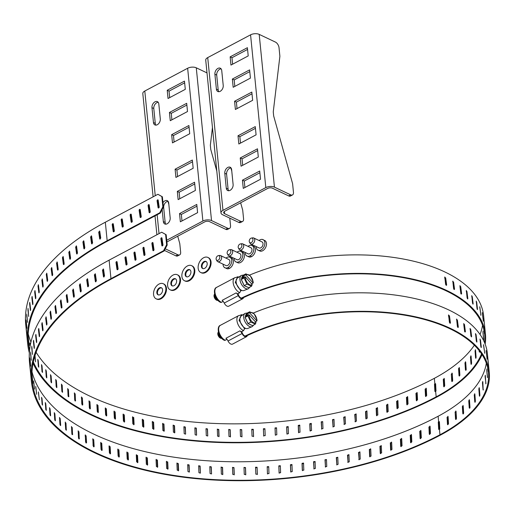 <?xml version="1.0" encoding="UTF-8"?>
<svg xmlns="http://www.w3.org/2000/svg" width="515" height="515" viewBox="0 0 515 515"><rect width="100%" height="100%" fill="white"/><g stroke="black" fill="none" stroke-linecap="round" stroke-linejoin="round"><path stroke-width="0.77" d="M158.189 102.292A4.648 3.109 -64.6 0 0 153.792 108.511L155.273 123.4A4.648 3.109 -64.6 0 0 155.903 125.126M186.855 105.047L171.25 113.339L171.901 119.828M189.076 127.244L173.465 135.535L174.115 142.024M184.64 82.851L169.036 91.142L169.686 97.631M196.949 206.167L181.344 214.452L181.995 220.941M194.734 183.971L179.13 192.256L179.78 198.745M192.52 161.774L176.915 170.059L177.559 176.548M168.077 201.326A4.648 3.109 -64.6 0 0 163.673 207.551L165.161 222.441A4.648 3.109 -64.6 0 0 165.791 224.167M225.757 229.33L227.746 228.274A4.757 2.627 62 0 0 229.574 228.364L227.578 229.426A4.757 2.627 -118 0 1 225.757 229.33L209.528 221.63A3.425 1.706 -5.7 0 0 204.706 221.881L166.892 241.966M162.856 244.11L162.219 244.451M153.464 122.538L151.977 107.654A4.648 3.109 115.4 0 1 153.637 102.91A4.648 3.109 115.4 0 1 157.39 101.635A4.648 3.109 115.4 0 1 158.82 104.017L160.307 118.907A4.648 3.109 115.4 0 1 158.639 123.652A4.648 3.109 115.4 0 1 154.893 124.92A4.648 3.109 115.4 0 1 153.464 122.538L155.273 123.4M169.435 112.476L186.688 103.315L187.505 111.536L170.259 120.697L169.435 112.476L171.25 113.339M171.656 134.673L188.902 125.512L189.72 133.733L172.474 142.893L171.656 134.673L173.465 135.535M167.221 90.28L184.467 81.119L185.291 89.34L168.045 98.5L167.221 90.28L169.036 91.142M179.529 213.596L180.353 221.817L197.599 212.65L196.775 204.429L179.529 213.596L181.344 214.452M177.315 191.4L178.139 199.62L195.385 190.453L194.561 182.233L177.315 191.4L179.13 192.256M175.1 169.203L175.918 177.424L193.17 168.263L192.346 160.043L175.1 169.203L176.915 170.059M162.141 209.534L163.345 221.579L165.161 222.441M162.972 202.659A4.648 3.109 115.4 0 1 167.272 200.67A4.648 3.109 115.4 0 1 168.708 203.052L170.188 217.942A4.648 3.109 115.4 0 1 168.527 222.686A4.648 3.109 115.4 0 1 164.774 223.961A4.648 3.109 115.4 0 1 163.345 221.579M227.746 228.274L211.523 220.575A6.128 3.045 174.3 0 0 202.891 221.019L166.718 240.235M162.605 242.417L161.968 242.758M164.414 250.399L175.866 255.833A4.757 2.627 62 0 0 177.688 255.923L179.684 254.867A4.757 2.627 62 0 0 180.643 252.183L179.786 243.621L177.72 236.218M175.866 255.833L177.855 254.777L165.244 248.79M153.11 196.827L142.81 93.582A6.128 3.045 -5.7 0 1 144.792 91.02L187.647 68.257A6.128 3.045 -5.7 0 1 196.273 67.806L207.004 72.898M177.855 254.777A4.757 2.627 62 0 0 179.684 254.867M168.849 204.487L167.967 201.333M216.796 171.038L210.744 149.402L210.339 145.288L212.45 127.52M229.574 228.364A4.757 2.627 62 0 0 230.533 225.679L229.78 218.128M221.115 68.862A4.648 3.109 -64.6 0 0 216.712 75.087L218.199 89.977A4.648 3.109 -64.6 0 0 218.83 91.702M249.781 71.624L234.177 79.915L234.821 86.404M251.996 93.82L236.391 102.112L237.035 108.601M247.567 49.427L231.962 57.719L232.606 64.208M259.875 172.737L244.265 181.029L244.915 187.518M257.661 150.541L242.05 158.832L242.7 165.321M255.44 128.344L239.836 136.636L240.486 143.125M230.997 167.903A4.648 3.109 -64.6 0 0 226.594 174.128L228.081 189.011A4.648 3.109 -64.6 0 0 228.712 190.737M288.677 195.906L290.672 194.844A4.757 2.627 62 0 0 292.494 194.94L290.505 195.996A4.757 2.627 -118 0 1 288.677 195.906L272.454 188.207A3.425 1.706 -5.7 0 0 267.633 188.451L224.778 211.214A3.425 1.706 -5.7 0 0 223.665 212.65A3.425 1.706 -5.7 0 0 224.553 213.648L240.782 221.347A4.757 2.627 62 0 0 242.604 221.444A4.757 2.627 62 0 0 243.563 218.753L242.713 210.191L240.64 202.794M216.384 89.114L214.897 74.224A4.648 3.109 115.4 0 1 216.564 69.48A4.648 3.109 115.4 0 1 220.311 68.212A4.648 3.109 115.4 0 1 221.74 70.594L223.227 85.477A4.648 3.109 115.4 0 1 221.566 90.222A4.648 3.109 115.4 0 1 217.813 91.496A4.648 3.109 115.4 0 1 216.384 89.114L218.199 89.977M232.362 79.053L249.608 69.892L250.425 78.113L233.179 87.273L232.362 79.053L234.177 79.915M234.576 101.249L251.822 92.088L252.646 100.309L235.394 109.47L234.576 101.249L236.391 102.112M230.147 56.856L247.393 47.695L248.211 55.916L230.965 65.077L230.147 56.856L231.962 57.719M242.456 180.166L243.273 188.387L260.519 179.226L259.702 171.006L242.456 180.166L244.265 181.029M240.235 157.97L241.059 166.191L258.305 157.03L257.487 148.809L240.235 157.97L242.05 158.832M238.02 135.773L238.844 143.994L256.09 134.833L255.273 126.613L238.02 135.773L239.836 136.636M226.594 174.128L224.785 173.265L226.265 188.155L228.081 189.011M224.785 173.265A4.648 3.109 115.4 0 1 226.446 168.521A4.648 3.109 115.4 0 1 230.199 167.246A4.648 3.109 115.4 0 1 231.628 169.628L233.115 184.518A4.648 3.109 115.4 0 1 231.447 189.263A4.648 3.109 115.4 0 1 227.701 190.531A4.648 3.109 115.4 0 1 226.265 188.155M290.672 194.844L274.444 187.145A6.128 3.045 174.3 0 0 265.817 187.595L222.963 210.358A6.128 3.045 174.3 0 0 220.98 212.92A6.128 3.045 174.3 0 0 222.564 214.71L238.793 222.409A4.757 2.627 62 0 0 240.614 222.499L242.604 221.444M220.98 212.92L205.73 60.152A6.128 3.045 -5.7 0 1 207.719 57.596L250.567 34.833A6.128 3.045 -5.7 0 1 259.2 34.383L275.422 42.082A4.757 2.627 62 0 1 279.027 47.708L279.883 56.27L273.259 111.864L273.671 115.972L292.604 183.694L293.453 192.25A4.757 2.627 62 0 1 292.494 194.94M231.769 171.064L230.887 167.909M250.85 244.033L259.109 247.953A3.354 2.247 -64.6 0 0 262.573 245.887A3.354 2.247 -64.6 0 0 261.981 241.895L253.728 237.982A3.354 2.247 115.4 0 1 254.7 240.82A3.354 2.247 115.4 0 1 252.575 243.904A3.354 2.247 115.4 0 1 250.85 244.033A3.354 2.247 115.4 0 1 250.136 243.35L249.472 242.198A2.517 1.687 115.4 0 1 249.563 239.713A2.517 1.687 115.4 0 1 251.429 238.072A2.517 1.687 115.4 0 1 252.955 239.79A2.517 1.687 115.4 0 1 251.307 242.61A2.517 1.687 115.4 0 1 249.472 242.198M251.429 238.072L252.743 237.853A3.354 2.247 115.4 0 1 253.728 237.982M256.2 246.576A5.858 3.92 -64.6 0 0 256.232 247.213A5.858 3.92 -64.6 0 0 257.423 249.814A5.858 3.92 -64.6 0 0 264.086 246.608A5.858 3.92 -64.6 0 0 262.36 239.411A5.858 3.92 -64.6 0 0 260.036 239.868A5.858 3.92 -64.6 0 0 259.071 240.518M257.423 249.814L260.339 251.198A5.858 3.92 -64.6 0 0 265.695 247.367A5.858 3.92 -64.6 0 0 265.276 240.795L262.354 239.411M239.81 249.897L248.063 253.818A3.354 2.247 -64.6 0 0 249.788 253.683A3.354 2.247 -64.6 0 0 251.912 250.599A3.354 2.247 -64.6 0 0 250.94 247.76L242.687 243.846A3.354 2.247 115.4 0 1 243.653 246.685A3.354 2.247 115.4 0 1 241.535 249.769A3.354 2.247 115.4 0 1 239.81 249.897A3.354 2.247 115.4 0 1 239.095 249.215L238.426 248.063A2.517 1.687 115.4 0 1 239.829 244.129A2.517 1.687 115.4 0 1 240.389 243.936A2.517 1.687 115.4 0 1 241.567 247.026A2.517 1.687 115.4 0 1 238.426 248.063M240.389 243.936L241.702 243.724A3.354 2.247 115.4 0 1 242.687 243.846M245.159 252.44A5.858 3.92 -64.6 0 0 246.382 255.678A5.858 3.92 -64.6 0 0 250.007 255.846A5.858 3.92 -64.6 0 0 253.818 248.5A5.858 3.92 -64.6 0 0 251.32 245.275A5.858 3.92 -64.6 0 0 248.03 246.382M246.382 255.678L249.299 257.062A5.858 3.92 -64.6 0 0 251.616 256.612A5.858 3.92 -64.6 0 0 255.202 251.738A5.858 3.92 -64.6 0 0 254.236 246.659L251.314 245.275M228.769 255.762L237.022 259.682A3.354 2.247 -64.6 0 0 240.486 257.616A3.354 2.247 -64.6 0 0 239.9 253.625L231.647 249.711A3.354 2.247 115.4 0 1 232.613 252.55A3.354 2.247 115.4 0 1 230.495 255.633A3.354 2.247 115.4 0 1 228.769 255.762A3.354 2.247 115.4 0 1 228.048 255.08L227.385 253.927A2.517 1.687 115.4 0 1 227.482 251.442A2.517 1.687 115.4 0 1 229.342 249.801A2.517 1.687 115.4 0 1 230.868 251.52A2.517 1.687 115.4 0 1 229.22 254.339A2.517 1.687 115.4 0 1 227.385 253.927M229.342 249.801L230.656 249.588A3.354 2.247 115.4 0 1 231.647 249.711M234.119 258.305A5.858 3.92 -64.6 0 0 234.145 258.948A5.858 3.92 -64.6 0 0 235.342 261.543A5.858 3.92 -64.6 0 0 242.005 258.337A5.858 3.92 -64.6 0 0 240.273 251.14A5.858 3.92 -64.6 0 0 237.956 251.597A5.858 3.92 -64.6 0 0 236.99 252.247M235.342 261.543L238.258 262.927A5.858 3.92 -64.6 0 0 243.614 259.097A5.858 3.92 -64.6 0 0 243.196 252.53L240.273 251.14M217.729 261.633L225.982 265.547A3.354 2.247 -64.6 0 0 227.707 265.412A3.354 2.247 -64.6 0 0 229.825 262.335A3.354 2.247 -64.6 0 0 228.86 259.489L220.6 255.575A3.354 2.247 115.4 0 1 221.572 258.414A3.354 2.247 115.4 0 1 219.454 261.498A3.354 2.247 115.4 0 1 217.729 261.633A3.354 2.247 115.4 0 1 217.008 260.944L216.345 259.792A2.517 1.687 115.4 0 1 217.748 255.858A2.517 1.687 115.4 0 1 218.302 255.665A2.517 1.687 115.4 0 1 219.487 258.755A2.517 1.687 115.4 0 1 216.345 259.792M218.302 255.665L219.615 255.453A3.354 2.247 115.4 0 1 220.6 255.575M223.079 264.169A5.858 3.92 -64.6 0 0 224.295 267.407A5.858 3.92 -64.6 0 0 227.926 267.575A5.858 3.92 -64.6 0 0 231.731 260.23A5.858 3.92 -64.6 0 0 229.233 257.011A5.858 3.92 -64.6 0 0 225.95 258.112M224.295 267.407L227.218 268.791A5.858 3.92 -64.6 0 0 229.536 268.341A5.858 3.92 -64.6 0 0 233.121 263.474A5.858 3.92 -64.6 0 0 232.149 258.395L229.233 257.011M426.278 388.4L425.693 389.334L426.053 396.389L425.493 396.119L425.126 389.07L426.304 388.568L426.671 395.617L425.493 396.119L425.738 396.55M417.144 392.688L416.481 393.621L416.835 400.664L416.3 400.38L415.953 393.338L417.176 392.861L417.523 399.904L416.3 400.38L416.538 400.812M407.674 396.775L406.947 397.702L407.288 404.745L406.786 404.449L406.444 397.406L407.706 396.956L408.047 403.998L406.786 404.449L407.011 404.867M397.895 400.67L397.097 401.584L397.426 408.614L396.956 408.305L396.627 401.269L397.928 400.85L398.262 407.88L396.956 408.305L397.174 408.717M387.827 404.352L386.958 405.241L387.28 412.264L386.842 411.942L386.52 404.919L387.866 404.526L388.181 411.549L386.842 411.942L387.042 412.341M377.501 407.809L376.555 408.678L376.871 415.689L376.465 415.354L376.156 408.337L377.527 407.977L377.843 414.993L376.465 415.354L376.652 415.74M366.925 411.047L365.914 411.878L366.216 418.882L365.85 418.534L365.547 411.53L366.95 411.195L367.253 418.206L365.85 418.534L366.01 418.907M356.135 414.047L355.054 414.839L355.35 421.837L354.726 414.478L356.155 414.176L356.451 421.173L355.022 421.476L355.163 421.824M345.153 416.809L344.001 417.549L344.29 424.54L343.711 417.182L345.166 416.912L345.456 423.903L344.001 424.167L344.117 424.489M333.997 419.319L332.787 420.008L333.07 426.987L332.529 419.628L334.003 419.397L334.286 426.375L332.909 426.903M322.693 421.585L321.424 422.21L321.701 429.182L321.206 421.824L322.699 421.618L322.976 428.589L321.489 428.795M311.453 423.98L309.946 424.148L310.223 431.106M299.897 425.68L298.385 425.815L298.655 432.767M288.278 427.109L286.758 427.212L287.029 434.151M276.561 428.049L275.094 428.326L275.358 435.259M264.935 429.085L263.416 429.169L263.686 436.089M253.547 436.656L253.277 429.742L251.758 429.729M241.928 436.958L241.657 430.057L240.402 429.51M230.372 436.984L230.102 430.096L228.905 429.484M218.914 436.726L218.637 429.845L217.504 429.182M207.712 435.999L206.283 435.606L206 428.738L207.468 428.892L207.751 435.767L207.294 429.317L206.225 428.609M196.537 435.22L195.146 434.75L194.857 427.894L196.305 428.087L196.595 434.95L196.093 428.506L195.088 427.765M185.535 434.151L184.183 433.624L183.887 426.774L185.316 426.999L185.612 433.855L185.059 427.418L184.119 426.645M174.733 432.806L174.823 432.484L173.42 432.214L173.117 425.377L174.514 425.641L174.823 432.484L174.527 432.896L174.225 426.053L173.343 425.261M164.143 431.184L164.253 430.843L162.882 430.54L162.566 423.71L163.937 424.012L164.253 430.843L163.918 431.255L163.609 424.418L162.785 423.6M153.805 429.291L153.921 428.931L152.588 428.596L152.266 421.772L153.599 422.113L153.921 428.931L153.554 429.336L153.238 422.512L152.472 421.682M143.737 427.128L143.865 426.761L142.565 426.388L142.23 419.577L143.531 419.944L143.865 426.761L143.46 427.154L143.131 420.343L142.43 419.506M133.958 424.708L134.093 424.328L132.838 423.922L132.49 417.118L133.752 417.523L134.093 424.328L133.655 424.721L133.314 417.916L132.67 417.066M124.495 422.03L124.636 421.643L123.42 421.206L123.066 414.414L124.282 414.845L124.636 421.643L124.166 422.023L123.812 415.232L123.22 414.382M115.366 419.101L115.515 418.708L114.343 418.244L113.976 411.459L115.148 411.923L115.515 418.708L115.012 419.081L114.645 412.296L114.111 411.459M106.599 415.927L106.747 415.541L105.627 415.039L105.247 408.26L106.367 408.762L106.747 415.541L106.212 415.901L105.833 409.122L105.35 408.292M98.204 412.521L98.359 412.135L97.284 411.601L96.891 404.835L97.966 405.363L98.359 412.135L97.799 412.483L97.399 405.717L96.968 404.899M89.764 408.839L88.979 401.288M82.149 404.983L81.409 397.471M74.971 400.908L74.527 394.162L75.177 393.853L75.473 400.985M68.231 396.64L67.78 389.9L68.45 389.604L68.772 396.724M61.909 391.497L61.491 385.445L62.18 385.162L62.527 392.276M26.085 327.051L26.761 333.739L26.136 327.051M26.001 325.879L26.053 326.227M26.812 334.087L26.799 333.739M26.123 321.206L26.825 327.888L26.252 321.193M26.098 320.027L26.168 320.375M26.889 328.235L26.915 327.881M26.729 315.322L27.45 322.004L26.928 315.309M26.754 314.144L26.838 314.485M27.527 322.351L27.591 321.997M27.881 309.418L28.621 316.101L28.158 309.406M27.965 308.24L28.068 308.582M28.724 316.448L28.814 316.094M29.593 303.509L29.844 302.672L30.61 309.354L30.353 310.191L29.593 303.509L29.941 303.502M29.728 302.331L29.844 302.672M30.469 310.532L30.597 310.191M31.853 297.606L32.175 296.769L32.96 303.451L32.632 304.288L31.853 297.606L32.278 297.606M32.039 296.428L32.175 296.769M32.767 304.629L32.928 304.288M34.653 291.715L35.046 290.885L35.85 297.573L35.451 298.404L34.653 291.715L35.149 291.735M34.898 290.544L35.046 290.885M35.599 298.745L35.799 298.417M37.988 285.864L38.458 285.04L39.275 291.728L38.812 292.552L37.988 285.864L38.561 285.902M38.29 284.692L38.458 285.04M38.973 292.9L38.812 292.552L39.204 292.578M41.863 280.063L42.397 279.239L43.234 285.928L42.7 286.752L41.863 280.063L42.507 280.115M42.211 278.892L42.397 279.239M42.88 287.1L42.7 286.752L43.138 286.791M46.253 274.315L46.852 273.504L47.708 280.199L47.103 281.01L46.253 274.315L46.968 274.398M46.659 273.156L46.852 273.504M47.303 281.357L47.103 281.01L47.586 281.061M51.152 268.643L51.822 267.845L52.697 274.534L52.028 275.338L51.152 268.643L51.918 268.753L52.704 274.772M51.609 267.491L51.822 267.845M52.234 275.686L52.028 275.338L52.543 275.409M56.553 263.056L57.287 262.27L58.176 268.965L57.442 269.751L56.553 263.056L57.3 263.184L58.195 269.879M57.068 261.916L57.287 262.27M57.661 270.105L57.442 269.751L58.002 269.847M62.444 257.564L63.236 256.792L64.15 263.493L63.351 264.266L62.444 257.564L63.171 257.712L64.079 264.414M63.01 256.438L63.236 256.792M63.577 264.62L63.351 264.266L63.937 264.388M68.804 252.189L69.66 251.429L70.587 258.137L69.731 258.891L68.804 252.189L69.519 252.356L70.439 259.058M69.422 251.069L69.66 251.429M69.963 259.251L69.731 258.891L70.349 259.039M75.628 246.936L76.542 246.189L77.482 252.904L76.568 253.644L75.628 246.936L76.317 247.116L77.256 253.831M76.297 245.829L76.542 246.189M76.812 254.004L76.568 253.644L77.211 253.818M82.896 241.812L83.868 241.091L84.827 247.805L83.855 248.526L82.896 241.812L83.559 242.018L84.518 248.732L83.855 248.526L84.099 248.887M83.617 240.73L83.559 242.018M90.589 236.842L91.612 236.134L92.591 242.855L91.561 243.563L90.589 236.842L91.232 237.061L92.204 243.782L91.561 243.563L91.805 243.923M91.367 235.773L91.612 236.134M98.693 232.027L99.768 231.344L100.76 238.072L99.678 238.754L98.693 232.027L99.311 232.265L100.296 238.986L99.678 238.754L99.929 239.115M99.524 230.978L99.768 231.344M435.407 383.772L435.059 384.589L435.439 391.645L434.879 391.381L434.499 384.319L434.847 383.508L435.626 383.791L434.847 383.508L434.332 378.332A149.53 74.315 174.3 0 0 474.334 345.217M482.046 354.61A150.367 74.727 -5.7 0 1 436.739 397.11A245.571 122.042 -5.7 0 1 33.057 363.255M29.349 352.942A245.571 122.042 -5.7 0 1 27.598 343.305A245.571 122.042 -5.7 0 1 107.171 240.724L159.753 212.792L162.849 206.824L161.819 196.53L157.905 194.284L105.324 222.216A245.571 122.042 174.3 0 0 25.75 324.798L27.598 343.305M426.06 388.136L426.304 388.568M416.938 392.436L417.176 392.861M407.481 396.537L407.706 396.956M397.715 400.438L397.928 400.85M387.666 404.121L387.866 404.526M377.347 407.584L377.527 407.977M366.789 410.822L366.95 411.195M356.013 413.828L356.155 414.176M345.05 416.59L345.166 416.912M310.043 430.714L309.773 423.748L311.227 423.375L311.549 430.546L310.043 430.714L310.223 431.1M298.52 432.362L298.243 425.409L299.73 425.113L300.033 432.233L298.52 432.362L298.623 432.677M286.926 433.739L286.655 426.8L288.162 426.594L288.445 433.643L286.977 433.958M275.3 434.847L275.029 427.914L276.549 427.798L276.825 434.789L275.319 434.963M263.667 435.671L263.397 428.75L264.922 428.725L265.193 435.651L263.667 435.684M252.047 436.218L251.777 429.259L253.296 429.323L253.567 436.282L252.047 436.218M240.473 436.488L240.209 429.484L241.715 429.639L241.986 436.54L240.473 436.488M228.975 436.475L228.712 429.433L230.199 429.671L230.475 436.559L228.975 436.475M217.285 429.298L218.778 429.42L219.055 436.302L217.568 436.179L217.317 429.104M173.117 425.377L173.207 425.055M162.566 423.71L162.676 423.369M152.266 421.772L152.382 421.418M142.23 419.577L142.359 419.204M132.49 417.118L132.632 416.744M123.066 414.414L123.207 414.028M113.976 411.459L114.124 411.067M105.247 408.26L105.395 407.874M96.891 404.835L97.039 404.442M88.928 401.185L89.951 401.739L90.357 408.504L89.34 407.944L89.076 400.792M89.81 408.813L90.357 408.504L90.209 408.891M81.383 397.316L82.349 397.902L82.773 404.655L81.808 404.069L81.525 396.923M82.233 404.938L82.773 404.655L82.625 405.041M75.1 400.85L75.615 400.599L74.707 399.981L74.405 392.848M74.263 393.241L75.177 393.853M68.411 396.563L68.901 396.344L68.057 395.7L67.729 388.58M67.6 388.967L68.45 389.604M62.193 392.089L62.656 391.896L61.864 391.233L61.517 384.119M61.394 384.499L62.18 385.162M55.665 379.864L56.392 380.546L56.875 387.274L56.154 386.585L55.775 379.484M56.45 387.435L56.875 387.274L56.766 387.647M50.425 375.055L51.088 375.757L51.59 382.478L50.934 381.769L50.522 374.682M51.197 382.613L51.59 382.478L51.494 382.851M45.687 370.085L46.279 370.813L46.807 377.527L46.215 376.8L45.771 369.719M46.453 377.637L46.807 377.527L46.717 377.894M41.458 364.974L41.992 365.721L42.533 372.429L42.005 371.682L41.535 364.614M37.756 359.728L38.219 360.494L38.78 367.195L38.322 366.435L37.814 359.367M34.975 355.138L35.554 361.839L34.756 356.348M30.121 346.189L29.864 342.964M29.857 343.312L30.237 345.539M28.312 337.653L29.13 345.159L28.299 337.306M29.065 345.166L29.143 345.507M76.587 246.202L76.317 247.116M91.606 236.102L91.232 237.061M99.756 231.28L99.311 232.265M444.303 378.667L443.891 379.581L444.297 386.649L443.685 386.411L443.28 379.343L444.316 378.776L444.722 385.844L443.685 386.411L443.93 386.836M452.26 373.433L452.408 381.358L451.752 381.145L451.32 374.07L452.267 373.472L452.698 380.553L451.752 381.145L451.99 381.576M458.562 368.54L459.406 367.91L459.863 374.997L459.019 375.628L458.562 368.54L459.258 368.721L459.715 375.802M464.961 362.792L465.695 362.142L466.184 369.236L465.444 369.886L464.961 362.792L465.689 362.94L466.178 370.034M483.855 319.075L483.823 318.656M484.654 326.858L484.718 327.27M482.304 313.043L483.295 320.8L482.31 312.618M483.173 320.819L483.295 321.218M479.748 307.165L480.894 314.897L479.78 306.74M480.675 314.942L480.868 315.322M476.201 301.494L476.678 302.105L477.502 309.193L477.025 308.575L476.259 301.063M477.193 309.264L477.444 309.624M471.682 296.061L472.281 296.64L473.131 303.715L472.538 303.135L471.772 295.616M472.744 303.831L473.131 303.715L473.047 304.153M466.23 290.904L466.938 291.445L467.826 298.513L467.118 297.966L466.339 290.454M467.363 298.674L467.826 298.513L467.717 298.957M459.876 286.057L460.693 286.565L461.607 293.621L460.796 293.112L460.004 285.606M461.08 293.827L461.607 293.621L461.485 294.071M452.672 281.557L453.586 282.02L454.533 289.063L453.612 288.6L452.814 281.093M453.953 289.327L454.533 289.063L454.391 289.52M444.657 277.43L445.668 277.849L446.64 284.879L445.623 284.46L444.806 276.967M444.702 277.469L446.022 285.207L446.64 284.879L446.492 285.342M241.316 298.127A150.367 74.727 -5.7 0 1 396.82 276.149A150.367 74.727 -5.7 0 1 485.465 334.299A150.367 74.727 -5.7 0 1 485.149 344.136M485.465 334.299L483.617 315.785A150.367 74.727 174.3 0 0 400.573 258.536A150.367 74.727 174.3 0 0 249.389 275.158M162.849 206.824L163.41 207.088L162.386 196.794L157.905 194.284M28.222 333.9A244.734 121.624 174.3 0 0 30.945 342.095M36.114 352.266A244.734 121.624 174.3 0 0 434.332 378.332M480.038 334.48A149.53 74.315 174.3 0 0 482.536 325.242M114.317 230.778A0.76 0.509 115.4 0 1 113.203 231.441L112.206 224.714A0.76 0.509 115.4 0 1 113.319 224.051L114.317 230.778M123.291 226.014A0.76 0.509 115.4 0 1 122.177 226.677L121.18 219.944A0.76 0.509 115.4 0 1 122.293 219.281L123.291 226.014M132.265 221.244A0.76 0.509 115.4 0 1 131.151 221.907L130.153 215.18A0.76 0.509 115.4 0 1 131.267 214.51L132.265 221.244M141.239 216.48A0.76 0.509 115.4 0 1 140.125 217.143L139.127 210.41A0.76 0.509 115.4 0 1 140.241 209.747L141.239 216.48M150.213 211.71A0.76 0.509 115.4 0 1 149.099 212.373L148.101 205.646A0.76 0.509 115.4 0 1 149.215 204.976L150.213 211.71M159.187 206.946A0.76 0.509 115.4 0 1 158.073 207.609L157.075 200.876A0.76 0.509 115.4 0 1 158.189 200.213L159.187 206.946M481.544 353.844A149.53 74.315 -5.7 0 1 436.179 396.846A244.734 121.624 -5.7 0 1 197.007 440.705A244.734 121.624 -5.7 0 1 33.333 361.891M29.567 350.309A244.734 121.624 -5.7 0 1 28.434 343.228A244.734 121.624 -5.7 0 1 107.732 240.994L160.32 213.062L159.753 212.792M242.198 298.146L242.597 297.934A3.798 2.099 -118 0 1 242.411 298.063A3.798 2.099 -118 0 1 239.81 297.129A3.798 2.099 -118 0 1 238.091 293.589M484.538 342.597A149.53 74.315 -5.7 0 0 484.628 334.383A149.53 74.315 -5.7 0 0 396.994 276.632A149.53 74.315 -5.7 0 0 242.72 297.992L242.597 297.934M435.626 383.791L436.005 390.853L435.658 391.664L434.879 391.381L435.658 391.664L436.179 396.846M444.078 378.351L444.316 378.776M452.022 373.047L452.267 373.472M459.174 367.491L459.406 367.91M459.251 376.053L459.019 375.628L459.663 375.789M465.476 361.723L465.695 362.142M465.663 370.304L465.444 369.886L466.03 370.002M471.495 364.041L470.98 363.963L470.465 356.863L471.083 356.193L471.605 363.294L470.98 363.963L471.18 364.382M470.884 355.775L471.083 356.193M476.027 357.944L475.59 357.899L475.042 350.799L475.545 350.116L476.098 357.217L475.77 358.318M475.371 349.698L475.545 350.116M479.626 351.05L479.24 351.739L479.143 350.548M479.394 352.151L479.587 351.758M483.733 339.282L482.922 332.181L483.662 339.7M482.967 331.074L483.057 331.486M484.068 330.681L484.222 333.083L483.92 329.98M484.287 333.501L484.287 333.076M460.906 293.898L459.992 286.842L460.693 286.565M453.87 289.366L452.93 282.323L453.586 282.02M113.3 223.967A0.76 0.509 -64.6 0 0 112.766 224.978L113.764 231.711A0.76 0.509 -64.6 0 0 113.783 231.789M122.274 219.203A0.76 0.509 -64.6 0 0 121.74 220.214L122.737 226.941A0.76 0.509 -64.6 0 0 122.757 227.025M131.248 214.433A0.76 0.509 -64.6 0 0 130.713 215.444L131.711 222.177A0.76 0.509 -64.6 0 0 131.731 222.255M140.222 209.669A0.76 0.509 -64.6 0 0 139.687 210.68L140.685 217.407A0.76 0.509 -64.6 0 0 140.704 217.491M149.196 204.899A0.76 0.509 -64.6 0 0 148.661 205.91L149.659 212.644A0.76 0.509 -64.6 0 0 149.678 212.721M158.169 200.135A0.76 0.509 -64.6 0 0 157.635 201.14L158.633 207.873A0.76 0.509 -64.6 0 0 158.652 207.957M163.41 207.088L160.32 213.062M162.386 196.794L161.819 196.53M236.147 292.906A4.757 2.627 -118 0 1 238.265 295.61L224.244 303.058A4.757 2.627 -118 0 0 222.126 300.361L236.147 292.906A8.568 4.732 62 0 0 237.653 293.82L239.758 292.707L240.75 290.795L240.653 289.816M238.265 295.61A4.558 2.517 62 0 0 242.765 298.732A4.558 2.517 62 0 0 243.325 298.211L243.28 297.728M238.87 277.076A4.558 2.517 62 0 0 237.125 276.986A4.558 2.517 62 0 0 236.784 277.237M224.244 303.058A4.558 2.517 62 0 0 228.744 306.18L242.765 298.732M223.246 301.475L220.761 302.453C214.845 300.251 212.27 288.625 216.641 287.357A8.568 4.732 62 0 0 215.463 294.747A8.568 4.732 62 0 0 221.527 302.389M241.535 290.318A5.948 3.283 -118 0 1 240.84 290.949A5.948 3.283 -118 0 1 240.756 290.988M248.307 288.761L243.956 290.518A7.043 3.888 -118 0 1 237.421 286.025A7.043 3.888 -118 0 1 237.357 278.094L241.245 275.474A7.538 4.159 -118 0 0 240.248 276.755A7.538 4.159 -118 0 0 242.024 285.143A7.538 4.159 -118 0 0 248.307 288.761L250.09 286.977M214.594 293.962A4.191 2.311 62 0 0 215.244 297.805A4.191 2.311 62 0 0 218.064 300.496L217.163 300.374A3.425 1.893 62 0 1 214.671 298.179A3.425 1.893 62 0 1 214.163 294.85A3.425 1.893 62 0 1 214.189 294.78L214.588 293.936M244.142 277.965L244.895 276.716L242.295 278.1L243.093 276.175L245.694 274.798L245.848 273.871L242.983 275.39L241.284 279.484L244.142 285.645L248.7 287.711L251.565 286.192L247 284.126L244.142 277.965L241.284 279.484M244.142 285.645L247 284.126M245.694 274.798L253.116 283.025L253.271 282.098L250.412 275.937L245.848 273.871M253.116 283.025L251.584 283.842M252.221 284.55L245.346 276.928A5.697 3.142 -118 0 0 247.76 283.199A5.697 3.142 -118 0 0 252.221 284.55L251.565 286.192M245.346 276.928L244.895 276.716M243.093 276.175L244.007 277.186M246.144 275.004A5.697 3.142 -118 0 1 250.605 276.355A5.697 3.142 -118 0 1 253.02 282.626M430.064 426.33L429.478 427.263L429.838 434.319L429.278 434.055L428.911 426.999L430.089 426.497L430.456 433.553L429.278 434.055L429.523 434.48M420.929 430.617L420.272 431.551L420.62 438.6L420.085 438.317L419.738 431.267L420.961 430.791L421.315 437.84L420.085 438.317L420.324 438.741M411.459 434.712L410.732 435.639L411.073 442.675L410.571 442.379L410.23 435.342L411.491 434.892L411.833 441.928L410.571 442.379L410.796 442.797M401.681 438.6L400.882 439.514L401.211 446.544L400.741 446.235L400.413 439.205L401.719 438.78L402.048 445.81L400.741 446.235L400.96 446.647M391.619 442.282L390.743 443.177L391.065 450.2L390.627 449.872L390.312 442.849L391.651 442.456L391.973 449.479L390.627 449.872L390.827 450.277M381.287 445.745L380.34 446.608L380.656 453.625L380.25 453.284L379.941 446.273L381.312 445.906L381.628 452.923L380.25 453.284L380.437 453.676M370.71 448.977L369.699 449.807L370.002 456.818L369.635 456.47L369.332 449.46L370.736 449.125L371.038 456.135L369.635 456.47L369.802 456.837M359.921 451.977L358.839 452.769L359.135 459.766L358.511 452.408L359.94 452.106L360.236 459.11L358.807 459.406L358.949 459.76M348.938 454.739L347.792 455.485L348.076 462.47L347.496 455.112L348.951 454.842L349.241 461.833L347.786 462.103L347.902 462.425M337.782 457.256L336.572 457.944L336.855 464.923L336.314 457.565L337.789 457.326L338.072 464.305L336.694 464.833M326.484 459.515L325.21 460.14L325.486 467.111L324.997 459.753L326.484 459.554L326.761 466.526L325.274 466.725M315.238 461.91L313.738 462.077L314.008 469.036L313.558 461.685L315.064 461.517L315.334 468.476L313.835 468.644M303.683 463.616L302.17 463.745L302.44 470.697M292.063 465.045L290.544 465.142L290.814 472.081M280.347 465.985L278.879 466.262L279.149 473.188M268.721 467.021L267.201 467.099L267.472 474.019M257.333 474.585L257.062 467.672L255.543 467.665M245.713 474.894L245.443 467.993L244.187 467.446M234.164 474.92L233.887 468.026L232.696 467.414M222.699 474.656L222.422 467.775L221.296 467.118M211.498 473.935L210.069 473.536L209.785 466.667L211.253 466.828L211.543 473.697L211.079 467.247L210.011 466.545M200.329 473.15L198.932 472.686L198.642 465.824L200.097 466.017L200.386 472.879L199.878 466.442L198.874 465.695M189.32 472.081L187.969 471.553L187.672 464.704L189.102 464.936L189.398 471.785L188.844 465.354L187.904 464.582M178.518 470.736L178.608 470.414L177.205 470.15L176.903 463.307L178.306 463.577L178.608 470.414L178.312 470.832L178.01 463.989L177.128 463.191M167.929 469.114L168.038 468.772L166.667 468.47L166.358 461.64L167.723 461.942L168.038 468.772L167.703 469.184L167.394 462.354L166.577 461.537M157.59 467.221L157.706 466.867L156.373 466.526L156.051 459.708L157.39 460.043L157.706 466.867L157.345 467.266L157.024 460.449L156.257 459.618M147.522 465.064L147.651 464.691L146.35 464.318L146.022 457.507L147.316 457.88L147.651 464.691L147.245 465.09L146.917 458.273L146.215 457.436M137.743 462.637L137.878 462.258L136.623 461.852L136.282 455.054L137.537 455.453L137.878 462.258L137.447 462.65L137.099 455.846L136.456 455.002M128.28 459.959L128.422 459.573L127.205 459.135L126.851 452.344L128.068 452.782L128.422 459.573L127.952 459.953L127.598 453.161L127.005 452.318M119.152 457.03L119.3 456.644L118.128 456.174L117.761 449.389L118.933 449.859L119.3 456.644L118.798 457.017L118.431 450.226L117.896 449.389M110.384 453.863L110.532 453.47L109.412 452.968L109.032 446.196L110.152 446.692L110.532 453.47L109.998 453.831L109.624 447.052L109.135 446.222M101.989 450.458L102.144 450.065L101.069 449.537L100.676 442.765L101.751 443.293L102.144 450.065L101.584 450.413L101.185 443.647L100.753 442.836M93.55 446.775L92.764 439.224M85.934 442.913L85.194 435.4M78.756 438.844L78.319 432.098L78.962 431.782L79.259 438.915M72.016 434.57L71.566 427.836L72.235 427.534L72.557 434.66M65.695 429.433L65.276 423.382L65.965 423.098L66.319 430.212M29.87 364.987L30.546 371.676L29.922 364.981M29.786 363.815L29.838 364.156M30.597 372.017L30.585 371.669M29.915 359.135L30.61 365.824L30.037 359.129M29.883 357.964L29.954 358.305M30.675 366.165L30.7 365.817M30.514 353.251L31.235 359.94L30.713 353.239M30.54 352.073L30.623 352.421M31.318 360.281L31.376 359.927M31.666 347.348L32.406 354.037L31.943 347.342M31.75 346.17L31.853 346.511M32.509 354.378L32.606 354.03M33.378 341.439L33.636 340.602L34.396 347.284L34.138 348.121L33.378 341.439L33.726 341.432M33.514 340.26L33.636 340.602M34.254 348.468L34.383 348.121M35.638 335.535L35.96 334.699L36.745 341.387L36.417 342.218L35.638 335.535L36.063 335.542M35.825 334.357L35.96 334.699M36.552 342.565L36.713 342.224M38.438 329.652L38.837 328.821L39.636 335.503L39.237 336.334L38.438 329.652L38.934 329.671M38.683 328.473L38.837 328.821M39.391 336.681L39.584 336.347M41.779 323.8L42.243 322.969L43.067 329.658L42.597 330.488L41.779 323.8L42.346 323.832M42.076 322.628L42.243 322.969M42.764 330.83L42.597 330.488L42.99 330.508M45.648 317.993L46.183 317.176L47.02 323.864L46.485 324.682L45.648 317.993L46.292 318.051M45.996 316.828L46.183 317.176M46.665 325.029L46.485 324.682L46.923 324.72M50.039 312.245L50.637 311.44L51.494 318.128L50.895 318.94L50.039 312.245L50.753 312.328M50.444 311.086L50.637 311.44M51.088 319.287L50.895 318.94L51.371 318.991M54.938 306.573L55.607 305.775L56.483 312.47L55.813 313.268L54.938 306.573L55.704 306.683L56.489 312.702M55.395 305.421L55.607 305.775M56.019 313.622L55.813 313.268L56.335 313.345M60.339 300.985L61.073 300.2L61.961 306.895L61.234 307.687L60.339 300.985L61.092 301.114L61.98 307.816M60.854 299.846L61.073 300.2M61.446 308.041L61.234 307.687L61.787 307.783M66.229 295.501L67.021 294.722L67.935 301.423L67.137 302.202L66.229 295.501L66.956 295.649L67.871 302.35M66.796 294.368L67.021 294.722M67.362 302.556L67.137 302.202L67.729 302.318M72.589 290.119L73.445 289.359L74.372 296.067L73.516 296.827L72.589 290.119L73.304 290.286L74.224 296.994M73.207 289.005L73.445 289.359M73.754 297.181L73.516 296.827L74.134 296.968M79.413 284.866L80.327 284.126L81.273 290.833L80.353 291.574L79.413 284.866L80.102 285.053L81.042 291.76M80.089 283.765L80.327 284.126M80.598 291.934L80.353 291.574L80.997 291.748M86.681 279.748L87.653 279.021L88.612 285.735L87.64 286.462L86.681 279.748L87.344 279.948L88.303 286.662L87.64 286.462L87.885 286.823M87.408 278.66L87.344 279.948M94.374 274.772L95.397 274.07L96.376 280.791L95.346 281.493L94.374 274.772L95.017 274.991L95.99 281.711L95.346 281.493L95.597 281.853M95.153 273.703L95.397 274.07M102.479 269.957L103.554 269.274L104.545 276.001L103.47 276.684L102.479 269.957L103.097 270.195L104.082 276.922L103.47 276.684L103.715 277.044M103.309 268.914L103.554 269.274M439.192 421.708L438.851 422.519L439.224 429.581L438.664 429.31L438.284 422.255L438.632 421.437L439.411 421.727L438.632 421.437L438.117 416.262A149.53 74.315 174.3 0 0 486.321 363.172M245.101 336.057A150.367 74.727 -5.7 0 1 400.606 314.079A150.367 74.727 -5.7 0 1 489.25 372.229A150.367 74.727 -5.7 0 1 440.525 435.04A245.571 122.042 -5.7 0 1 182.471 477.09A245.571 122.042 -5.7 0 1 31.383 381.242A245.571 122.042 -5.7 0 1 110.957 278.66L163.538 250.728L166.635 244.754L165.611 234.46L161.691 232.214L109.109 260.146A245.571 122.042 174.3 0 0 29.535 362.727L31.383 381.242M429.845 426.066L430.089 426.497M420.723 430.366L420.961 430.791M411.266 434.467L411.491 434.892M401.5 438.368L401.719 438.78M391.452 442.05L391.651 442.456M381.132 445.52L381.312 445.906M370.575 448.758L370.736 449.125M359.798 451.758L359.94 452.106M348.835 454.52L348.951 454.842M302.305 470.292L302.035 463.346L303.515 463.049L303.818 470.163L302.305 470.292L302.408 470.607M290.711 471.676L290.441 464.73L291.947 464.524L292.237 471.579L290.769 471.894M279.085 472.776L278.821 465.85L280.334 465.727L280.611 472.719L279.104 472.892M267.452 473.607L267.182 466.687L268.708 466.654L268.978 473.581L267.452 473.607M255.833 474.154L255.562 467.195L257.082 467.253L257.352 474.218L255.833 474.154M244.265 474.418L243.994 467.42L245.501 467.569L245.777 474.469L244.265 474.418M232.761 474.405L232.497 467.369L233.984 467.601L234.261 474.495L232.761 474.405M221.07 467.234L222.564 467.356L222.815 474.431L221.353 474.115L221.102 467.034M176.903 463.307L176.993 462.985M166.358 461.64L166.461 461.298M156.051 459.708L156.167 459.348M146.022 457.507L146.144 457.14M136.282 455.054L136.417 454.674M126.851 452.344L126.999 451.958M117.761 449.389L117.909 449.003M109.032 446.196L109.18 445.803M100.676 442.765L100.824 442.372M92.713 439.115L93.736 439.675L94.142 446.434L93.125 445.874L92.861 438.722M93.595 446.75L94.142 446.434L93.994 446.827M85.168 435.246L86.134 435.832L86.559 442.585L85.593 441.999L85.31 434.86M86.024 442.868L86.559 442.585L86.411 442.977M78.885 438.78L79.4 438.529L78.492 437.917L78.19 430.785M78.055 431.171L78.962 431.782M72.197 434.493L72.692 434.274L71.843 433.636L71.514 426.51M71.385 426.896L72.235 427.534M65.978 430.019L66.441 429.825L65.65 429.169L65.302 422.055M65.18 422.435L65.965 423.098M59.45 417.794L60.178 418.476L60.667 425.203L59.94 424.521L59.56 417.414M60.236 425.364L60.667 425.203L60.551 425.583M54.21 412.985L54.873 413.687L55.375 420.407L54.719 419.706L54.307 412.612M54.983 420.549L55.375 420.407L55.279 420.781M49.472 408.022L50.071 408.743L50.592 415.457L50 414.736L49.556 407.648M50.238 415.573L50.592 415.457L50.509 415.83M45.249 402.91L45.777 403.651L46.318 410.358L45.79 409.618L45.32 402.543M41.541 397.664L42.005 398.423L42.565 405.131L42.108 404.365L41.599 397.303M38.368 392.295L39.34 399.775L38.413 391.941M35.735 386.817L36.655 394.303L35.76 386.462M33.642 381.248L34.511 388.741L33.649 380.894M34.389 388.761L34.505 389.095M32.097 375.59L32.915 383.089L32.085 375.235M32.851 383.102L32.928 383.437M80.372 284.138L80.102 285.053M95.391 274.032L95.017 274.991M103.541 269.21L103.097 270.195M448.089 416.603L447.677 417.51L448.082 424.579L447.471 424.341L447.065 417.272L448.108 416.706L448.514 423.781L447.471 424.341L447.715 424.772M456.045 411.369L456.193 419.287L455.537 419.081L455.106 412L456.052 411.401L456.483 418.483L455.537 419.081L455.781 419.506M462.348 406.47L463.191 405.846L463.648 412.933L462.805 413.558L462.348 406.47L463.049 406.65L463.5 413.738M468.747 400.722L469.48 400.071L469.97 407.165L469.229 407.816L468.747 400.722L469.474 400.87L469.963 407.964M487.641 357.004L488.471 364.787L487.615 356.592M488.439 364.787L488.503 365.206M486.096 350.973L487.081 358.73L486.096 350.548M486.958 358.749L487.087 359.148M483.534 345.095L484.679 352.827L483.566 344.67M484.461 352.872L484.654 353.258M479.986 339.424L480.469 340.035L481.287 347.123L480.81 346.505L480.044 338.992M480.978 347.2L481.229 347.554M475.467 333.99L476.066 334.57L476.916 341.651L476.324 341.065L475.557 333.553M476.53 341.76L476.916 341.651L476.839 342.089M470.015 328.834L470.729 329.381L471.611 336.443L470.903 335.896L470.124 328.39M471.148 336.604L471.611 336.443L471.502 336.894M463.667 323.986L464.478 324.495L465.393 331.551L464.582 331.042L463.79 323.536M464.865 331.763L465.393 331.551L465.27 332.001M456.457 319.487L457.378 319.95L458.318 326.993L457.397 326.529L456.599 319.03M457.738 327.263L458.318 326.993L458.176 327.456M448.443 315.367L449.453 315.779L450.425 322.808L449.415 322.396L448.591 314.897M448.488 315.405L449.807 323.137L450.425 322.808L450.277 323.272M489.25 372.229L487.402 353.715A150.367 74.727 174.3 0 0 404.359 296.466A150.367 74.727 174.3 0 0 253.174 313.094M166.635 244.754L167.201 245.018L166.171 234.731L161.691 232.214M32.007 371.83A244.734 121.624 174.3 0 0 189.636 459.213A244.734 121.624 174.3 0 0 438.117 416.262M118.102 268.714A0.76 0.509 115.4 0 1 116.989 269.377L115.991 262.644A0.76 0.509 115.4 0 1 117.105 261.981L118.102 268.714M127.076 263.944A0.76 0.509 115.4 0 1 125.963 264.607L124.965 257.88A0.76 0.509 115.4 0 1 126.078 257.21L127.076 263.944M136.05 259.18A0.76 0.509 115.4 0 1 134.936 259.843L133.939 253.11A0.76 0.509 115.4 0 1 135.052 252.447L136.05 259.18M145.024 254.41A0.76 0.509 115.4 0 1 143.91 255.073L142.913 248.339A0.76 0.509 115.4 0 1 144.026 247.676L145.024 254.41M153.998 249.646A0.76 0.509 115.4 0 1 152.884 250.309L151.886 243.576A0.76 0.509 115.4 0 1 153 242.913L153.998 249.646M162.972 244.876A0.76 0.509 115.4 0 1 161.858 245.539L160.86 238.805A0.76 0.509 115.4 0 1 161.974 238.142L162.972 244.876M245.99 336.083L246.505 335.928A149.53 74.315 -5.7 0 1 400.779 314.562A149.53 74.315 -5.7 0 1 488.413 372.313A149.53 74.315 -5.7 0 1 439.965 434.776A244.734 121.624 -5.7 0 1 182.786 476.684A244.734 121.624 -5.7 0 1 32.22 381.158A244.734 121.624 -5.7 0 1 111.523 278.924L164.105 250.992L163.538 250.728M439.411 421.727L439.791 428.783L439.45 429.6L438.664 429.31L439.45 429.6L439.965 434.776M447.863 416.281L448.108 416.706M455.807 410.976L456.052 411.401M462.959 405.421L463.191 405.846M463.043 413.983L462.805 413.558L463.449 413.725M469.262 399.653L469.48 400.071M469.455 408.24L469.229 407.816L469.815 407.938M475.281 401.97L474.766 401.9L474.251 394.799L474.869 394.13L475.39 401.224L474.766 401.9L474.972 402.312M474.669 393.711L474.869 394.13M479.813 395.881L479.375 395.835L478.828 388.728L479.33 388.046L479.883 395.147L479.555 396.247M479.156 387.634L479.33 388.046M483.373 389.694L483.025 389.675L482.446 382.568L482.825 381.873L483.179 390.087M482.677 381.46L482.825 381.873M485.948 383.456L485.072 376.349L485.336 375.647L485.819 383.868M485.214 375.235L485.336 375.647M487.518 377.218L486.707 370.118L487.448 377.637M486.752 369.004L486.842 369.416M487.86 368.618L488.008 371.019L487.705 367.91M488.072 371.431L488.072 371.012M464.691 331.827L463.783 324.772L464.478 324.495M457.655 327.302L456.715 320.253L457.378 319.95M117.085 261.903A0.76 0.509 -64.6 0 0 116.551 262.908L117.549 269.641A0.76 0.509 -64.6 0 0 117.568 269.725M126.059 257.133A0.76 0.509 -64.6 0 0 125.525 258.144L126.523 264.877A0.76 0.509 -64.6 0 0 126.542 264.955M135.033 252.363A0.76 0.509 -64.6 0 0 134.499 253.374L135.496 260.107A0.76 0.509 -64.6 0 0 135.516 260.191M144.007 247.599A0.76 0.509 -64.6 0 0 143.473 248.61L144.47 255.343A0.76 0.509 -64.6 0 0 144.49 255.421M152.981 242.829A0.76 0.509 -64.6 0 0 152.446 243.84L153.444 250.573A0.76 0.509 -64.6 0 0 153.464 250.657M161.955 238.065A0.76 0.509 -64.6 0 0 161.42 239.076L162.418 245.81A0.76 0.509 -64.6 0 0 162.437 245.887M167.201 245.018L164.105 250.992M166.171 234.731L165.611 234.46M246.382 335.87A3.798 2.099 -118 0 1 246.196 335.992A3.798 2.099 -118 0 1 243.595 335.059A3.798 2.099 -118 0 1 241.876 331.518M239.932 330.842A4.757 2.627 -118 0 1 242.05 333.54L228.029 340.988A4.757 2.627 -118 0 0 225.911 338.291L239.932 330.842A8.568 4.732 62 0 0 241.438 331.75L243.544 330.636L244.535 328.725L244.438 327.746M242.05 333.54A4.558 2.517 62 0 0 246.556 336.668A4.558 2.517 62 0 0 247.11 336.147L247.065 335.664M242.655 315.006A4.558 2.517 62 0 0 240.911 314.916A4.558 2.517 62 0 0 240.569 315.167M228.029 340.988A4.558 2.517 62 0 0 232.529 344.117L246.556 336.668M227.038 339.404L224.546 340.389C218.63 338.188 216.055 326.562 220.426 325.293A8.568 4.732 62 0 0 219.248 332.677A8.568 4.732 62 0 0 225.313 340.318M245.32 328.248A5.948 3.283 -118 0 1 244.625 328.879A5.948 3.283 -118 0 1 244.541 328.924L244.625 328.879M252.093 326.697L247.741 328.448A7.043 3.888 -118 0 1 241.207 323.961A7.043 3.888 -118 0 1 241.142 316.03L245.031 313.41A7.538 4.159 -118 0 0 244.033 314.684A7.538 4.159 -118 0 0 245.81 323.072A7.538 4.159 -118 0 0 252.093 326.697L253.876 324.907M218.379 331.898A4.191 2.311 62 0 0 219.03 335.735A4.191 2.311 62 0 0 221.849 338.426M247.927 315.895L248.681 314.652L246.08 316.03L246.885 314.111L249.479 312.727L249.633 311.8L246.769 313.32L245.069 317.414L247.927 323.581L252.492 325.647L255.35 324.122L250.792 322.055L247.927 315.895L245.069 317.414M218.373 331.866L217.98 332.709A3.425 1.893 62 0 0 217.948 332.78A3.425 1.893 62 0 0 218.457 336.108A3.425 1.893 62 0 0 220.948 338.303L221.868 338.452M247.927 323.581L250.792 322.055M249.479 312.727L256.901 320.954L257.056 320.027L254.198 313.867L249.633 311.8M256.901 320.954L255.369 321.772M256.007 322.48L249.131 314.858A5.697 3.142 -118 0 0 251.545 321.128A5.697 3.142 -118 0 0 256.007 322.48L255.35 324.122M249.131 314.858L248.681 314.652M246.885 314.111L247.792 315.122M249.936 312.94A5.697 3.142 -118 0 1 254.391 314.285A5.697 3.142 -118 0 1 256.805 320.555M157.938 294.754A3.901 2.614 -64.6 0 0 158.041 294.805A3.901 2.614 -64.6 0 0 162.071 292.398A3.901 2.614 -64.6 0 0 161.388 287.75A3.901 2.614 -64.6 0 0 157.39 290.08A3.901 2.614 -64.6 0 0 157.938 294.754M155.923 298.7A8.343 5.581 115.4 0 1 154.745 288.722A8.343 5.581 115.4 0 1 163.287 283.739A8.343 5.581 115.4 0 1 164.755 293.672A8.343 5.581 115.4 0 1 156.135 298.809A8.343 5.581 115.4 0 1 155.923 298.7M161.678 287.924A3.901 2.614 -64.6 0 0 157.963 290.447A3.901 2.614 -64.6 0 0 158.363 294.921M156.534 298.99A8.343 5.581 -64.6 0 0 156.753 299.099A8.343 5.581 -64.6 0 0 165.373 293.962A8.343 5.581 -64.6 0 0 163.899 284.035L163.287 283.739M172.383 285.922A3.901 2.614 115.4 0 1 171.991 281.454A3.901 2.614 115.4 0 1 175.699 278.93M170.555 289.997A8.343 5.581 -64.6 0 0 170.774 290.106A8.343 5.581 -64.6 0 0 179.394 284.969A8.343 5.581 -64.6 0 0 177.926 275.036L177.308 274.746A8.343 5.581 115.4 0 1 178.782 284.673A8.343 5.581 115.4 0 1 170.162 289.816A8.343 5.581 115.4 0 1 169.944 289.707A8.343 5.581 115.4 0 1 168.772 279.722A8.343 5.581 115.4 0 1 177.308 274.746M171.959 285.754A3.901 2.614 115.4 0 1 171.411 281.087A3.901 2.614 115.4 0 1 175.409 278.757A3.901 2.614 115.4 0 1 176.098 283.398A3.901 2.614 115.4 0 1 172.061 285.806A3.901 2.614 115.4 0 1 171.959 285.754M186.263 276.671A3.901 2.614 -64.6 0 0 186.366 276.722A3.901 2.614 -64.6 0 0 190.395 274.321A3.901 2.614 -64.6 0 0 189.707 269.673A3.901 2.614 -64.6 0 0 185.709 272.004A3.901 2.614 -64.6 0 0 186.263 276.671M184.248 280.624A8.343 5.581 115.4 0 1 183.07 270.639A8.343 5.581 115.4 0 1 191.612 265.663A8.343 5.581 115.4 0 1 193.08 275.589A8.343 5.581 115.4 0 1 184.46 280.733A8.343 5.581 115.4 0 1 184.248 280.624M190.003 269.847A3.901 2.614 -64.6 0 0 186.288 272.371A3.901 2.614 -64.6 0 0 186.681 276.838M184.859 280.913A8.343 5.581 -64.6 0 0 185.072 281.023A8.343 5.581 -64.6 0 0 193.698 275.886A8.343 5.581 -64.6 0 0 192.224 265.952L191.612 265.663M202.949 268.611A3.901 2.614 115.4 0 1 202.556 264.137A3.901 2.614 115.4 0 1 206.27 261.614M200.728 272.499L201.339 272.796A8.343 5.581 -64.6 0 0 203.966 273.072A8.343 5.581 -64.6 0 0 210.648 265.862A8.343 5.581 -64.6 0 0 208.491 257.725L207.88 257.429A8.343 5.581 115.4 0 1 210.03 265.573A8.343 5.581 115.4 0 1 203.354 272.776A8.343 5.581 115.4 0 1 200.728 272.499A8.343 5.581 115.4 0 1 199.254 262.573A8.343 5.581 115.4 0 1 207.88 257.429M203.856 268.624A3.901 2.614 115.4 0 1 202.627 268.495A3.901 2.614 115.4 0 1 201.938 263.847A3.901 2.614 115.4 0 1 205.974 261.44A3.901 2.614 115.4 0 1 206.985 265.251A3.901 2.614 115.4 0 1 203.856 268.624M151.977 107.654L153.792 108.511M163.673 207.551L163.274 207.358M202.891 221.019L187.647 68.257M144.792 91.02L155.24 195.7M157.146 214.749L159.026 233.63M211.523 220.575L196.273 67.806M214.897 74.224L216.712 75.087M238.793 222.409L240.782 221.347M224.34 211.491L224.553 213.648M265.817 187.595L250.567 34.833M207.719 57.596L222.963 210.358M274.444 187.145L259.2 34.383M250.007 255.846L251.616 256.612M227.926 267.575L229.536 268.341M107.171 240.724L105.324 222.216M425.126 389.07L425.693 389.334M415.953 393.338L416.481 393.621M406.444 397.406L406.947 397.702M396.627 401.269L397.097 401.584M386.52 404.919L386.958 405.241M376.156 408.337L376.555 408.678M365.547 411.53L365.914 411.878M354.726 414.478L355.054 414.839M343.711 417.182L344.001 417.549M332.529 419.628L332.787 420.008M321.206 421.824L321.424 422.21M309.773 423.748L309.946 424.148M298.243 425.409L298.385 425.815M286.655 426.8L286.758 427.212M275.029 427.914L275.094 428.326M263.397 428.75L263.416 429.169M253.296 429.323L253.277 429.742M241.715 429.639L241.657 430.057M230.199 429.671L230.102 430.096M218.778 429.42L218.637 429.845M207.468 428.892L207.294 429.317M196.305 428.087L196.093 428.506M185.316 426.999L185.059 427.418M174.514 425.641L174.225 426.053M163.937 424.012L163.609 424.418M153.599 422.113L153.238 422.512M143.531 419.944L143.131 420.343M133.752 417.523L133.314 417.916M124.282 414.845L123.812 415.232M115.148 411.923L114.645 412.296M106.367 408.762L105.833 409.122M97.966 405.363L97.399 405.717M89.951 401.739L89.359 402.08M82.349 397.902L81.731 398.224M56.392 380.546L55.729 380.791M51.088 375.757L50.496 375.963M46.279 370.813L45.758 370.98M41.992 365.721L41.528 365.85M38.219 360.494L37.827 360.59M434.499 384.319L435.059 384.589M443.28 379.343L443.891 379.581M451.32 374.07L451.977 374.276M470.465 356.863L471.141 356.966M475.042 350.799L475.603 350.857M476.285 302.202L476.678 302.105M471.772 296.788L472.281 296.64M466.326 291.657L466.938 291.445M445.05 278.177L445.668 277.849M112.206 224.714L112.766 224.978M113.764 231.711L113.203 231.441M121.18 219.944L121.74 220.214M122.737 226.941L122.177 226.677M130.153 215.18L130.713 215.444M131.711 222.177L131.151 221.907M139.127 210.41L139.687 210.68M140.685 217.407L140.125 217.143M148.101 205.646L148.661 205.91M149.659 212.644L149.099 212.373M157.075 200.876L157.635 201.14M158.633 207.873L158.073 207.609M239.758 292.707A8.568 4.732 -118 0 1 233.688 285.065A8.568 4.732 -118 0 1 234.872 277.675L216.641 287.357M240.75 290.795L235.284 282.407L237.157 278.248M241.574 278.892L241.883 277.057L242.81 275.924M248.133 287.396L244.825 285.902M243.807 284.769L241.735 280.302M110.957 278.66L109.109 260.146M428.911 426.999L429.478 427.263M419.738 431.267L420.272 431.551M410.23 435.342L410.732 435.639M400.413 439.205L400.882 439.514M390.312 442.849L390.743 443.177M379.941 446.273L380.34 446.608M369.332 449.46L369.699 449.807M358.511 452.408L358.839 452.769M347.496 455.112L347.792 455.485M336.314 457.565L336.572 457.944M324.997 459.753L325.21 460.14M313.558 461.685L313.738 462.077M302.035 463.346L302.17 463.745M290.441 464.73L290.544 465.142M278.821 465.85L278.879 466.262M267.182 466.687L267.201 467.099M257.082 467.253L257.062 467.672M245.501 467.569L245.443 467.993M233.984 467.601L233.887 468.026M222.564 467.356L222.422 467.775M222.841 474.238L222.718 474.605M211.253 466.828L211.079 467.247M200.097 466.017L199.878 466.442M189.102 464.936L188.844 465.354M178.306 463.577L178.01 463.989M167.723 461.942L167.394 462.354M157.39 460.043L157.024 460.449M147.316 457.88L146.917 458.273M137.537 455.453L137.099 455.846M128.068 452.782L127.598 453.161M118.933 449.859L118.431 450.226M110.152 446.692L109.624 447.052M101.751 443.293L101.185 443.647M93.736 439.675L93.144 440.01M86.134 435.832L85.516 436.16M60.178 418.476L59.515 418.727M54.873 413.687L54.281 413.893M50.071 408.743L49.543 408.91M45.777 403.651L45.32 403.779M42.005 398.423L41.618 398.526M438.284 422.255L438.851 422.519M447.065 417.272L447.677 417.51M455.106 412L455.762 412.212M474.251 394.799L474.927 394.896M478.828 388.728L479.388 388.786M482.446 382.568L482.883 382.594M485.072 376.349L485.4 376.349M480.07 340.132L480.469 340.035M475.557 334.724L476.066 334.57M470.111 329.594L470.729 329.381M448.842 316.107L449.453 315.779M115.991 262.644L116.551 262.908M117.549 269.641L116.989 269.377M124.965 257.88L125.525 258.144M126.523 264.877L125.963 264.607M133.939 253.11L134.499 253.374M135.496 260.107L134.936 259.843M142.913 248.339L143.473 248.61M144.47 255.343L143.91 255.073M151.886 243.576L152.446 243.84M153.444 250.573L152.884 250.309M160.86 238.805L161.42 239.076M162.418 245.81L161.858 245.539M243.544 330.636A8.568 4.732 -118 0 1 237.479 322.995A8.568 4.732 -118 0 1 238.657 315.605L220.426 325.293M244.535 328.725L239.069 320.336L240.943 316.178M245.359 316.822L245.668 314.993L246.595 313.854M251.919 325.332L248.616 323.832M247.593 322.699L245.52 318.238M156.901 234.763L155.015 215.875M236.649 277.237L237.125 276.986M238.239 277.501L236.964 277.244L234.872 277.675M243.724 274.997L241.245 275.474M240.434 315.167L240.911 314.916M242.024 315.431L240.75 315.174L238.657 315.605M247.509 312.927L245.031 313.41M156.135 298.809L156.753 299.099M170.774 290.106L170.162 289.816M184.46 280.733L185.072 281.023"/></g></svg>
